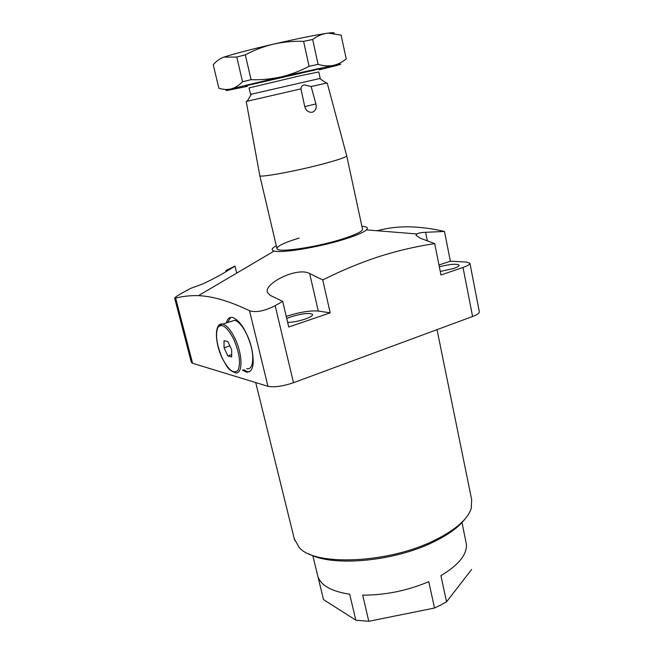 <?xml version="1.0" encoding="UTF-8"?>
<svg xmlns="http://www.w3.org/2000/svg" width="654" height="654" viewBox="0 0 654 654"><rect width="100%" height="100%" fill="white"/><g stroke="black" fill="none" stroke-linecap="round" stroke-linejoin="round"><path stroke-width="0.98" d="M242.438 370.066L246.337 372.151C253.131 372.347 254.872 364.253 251.577 347.863C246.73 331.063 240.476 320.934 232.816 317.476C229.562 316.757 227.371 318.629 226.268 323.076M243.607 369.649L247.506 371.734L249.501 371.799M341.609 239.241C355.784 234.761 362.741 231.369 362.496 229.072C362.741 231.369 355.784 234.761 341.609 239.241C315.105 247.588 276.887 252.984 276.969 248.659C276.887 252.984 315.105 247.588 341.609 239.241M276.29 245.781C271.582 248.357 270.87 250.106 274.173 251.022C281.547 253.409 318.776 247.294 344.184 239.315C356.078 235.603 363.485 232.464 366.42 229.897C368.537 227.813 367.033 226.644 361.915 226.366M366.42 229.897L416.802 233.944L416.018 235.358L420.334 238.211L434.697 243.64C416.451 246.329 397.984 250.613 379.287 256.499C360.632 262.589 341.789 270.413 322.749 279.961L330.205 312.849L318.269 311.042C309.898 310.421 299.221 312.203 286.248 316.381M416.802 233.944C418.347 233.061 421.282 232.513 425.599 232.293L444.483 231.459L450.369 261.183L438.981 265.009M375.887 230.658L378.11 230.576C396.97 225.303 419.1 225.597 444.483 231.459M226.227 271.631L225.949 270.494L234.999 266.113L223.447 273.241C212.198 279.569 203.786 283.705 198.211 285.667L191.009 288.201L184.453 291.758C178.084 295.24 174.814 297.374 174.651 298.15L175.648 298.118L192.578 363.281L267.968 386.301L249.509 310.74C229.848 301.273 212.836 296.246 198.473 295.641C190.167 295.436 182.556 296.27 175.648 298.118M464.773 519.243C458.609 527.247 448.194 534.817 433.553 541.962C393.961 561.68 331.537 567.043 308.909 553.84M294.341 539.051L299.458 547.823C315.53 566.323 388.574 563.356 434.509 540.343C455.331 530.01 467.577 519.39 471.24 508.477L471.673 499.705L437.019 329.641M462.002 522.521L466.425 544.373C466.981 554.69 458.47 565.113 440.91 575.634L446.535 601.844L440.755 605.032L434.518 608.024L428.779 581.684C407.303 590.709 385.271 595.189 362.676 595.132L368.799 621.3L355.833 620.18L349.677 594.208C331.3 591.388 320.664 585.338 317.787 576.068L317.517 574.98M317.811 576.166L323.526 599.628L355.833 620.18M286.746 318.498L291.169 316.74C302.54 313.405 309.694 312.653 312.637 314.484C312.784 315.727 310.274 317.264 305.107 319.087C298.731 321.155 292.927 322.275 287.678 322.447M439.341 266.807C449.977 264.102 456.574 263.554 459.116 265.148C459.231 266.047 457.391 267.159 453.606 268.492L440.273 271.451M434.697 243.64L440.976 274.982L463.007 267.445C467.774 265.769 470.079 264.363 469.932 263.227L466.318 262.05L450.369 261.183M330.205 312.849L288.757 327.016L282.692 301.371L275.146 305.68L293.507 382.704L472.589 316.495L463.007 267.445M469.948 263.325L479.317 311.721C479.521 313.111 477.281 314.705 472.589 316.495M471.624 569.479L446.535 601.844M434.518 608.024L368.799 621.3M293.507 382.704C282.732 386.31 274.214 387.511 267.968 386.301M192.578 363.281L191.328 362.283M249.509 310.74C256.082 312.751 264.633 311.067 275.146 305.68M282.692 301.371L270.404 295.477L267.445 292.461C263.497 283.599 297.325 266.579 309.677 273.536L322.749 279.961M299.213 238.048C284.4 242.585 276.994 246.125 276.969 248.659L276.92 248.463M230.78 317.353L227.445 322.684M315.923 103.961L311.149 86.532L304.094 84.848C301.944 85.592 300.897 86.933 300.954 88.854L304.739 106.61C306.047 110.73 308.565 112.611 312.31 112.235C315.62 110.91 316.822 108.147 315.923 103.961L304.739 106.61M251.349 94.201L319.642 78.545M250.539 94.323L249.043 87.922L300.627 75.668L318.809 71.948L320.198 78.357M245.929 85.829L245.953 85.927C244.988 85.707 277.648 77.883 301.273 72.7L320.722 68.678M259.793 175.509L259.826 175.673C259.458 177.904 297.815 170.792 324.891 163.451C339.336 159.527 346.604 156.968 346.702 155.775L327.188 82.927L311.149 86.532M246.215 101.476L300.954 88.854M246.795 85.919C245.005 86.222 244.866 86.148 246.37 85.69L320.542 68.703C321.866 68.515 321.596 68.678 319.724 69.21M346.138 58.934C342.238 62.228 337.946 64.394 333.246 65.416C328.504 66.299 323.444 65.948 318.089 64.362L312.677 39.485C317.026 36.183 321.588 34.147 326.387 33.387L328.619 33.158L341.11 35.128L346.244 59.007M309.064 66.324C300.047 71.073 290.662 74.605 280.909 76.927C271.091 79.101 261.142 80.017 251.071 79.674L245.307 54.838C254.283 50.064 263.685 46.499 273.503 44.137C283.395 41.93 293.417 41.006 303.587 41.349L309.064 66.324L318.089 64.362M242.544 81.75C239.037 85.372 235.293 87.742 231.32 88.854C227.281 89.827 223.128 89.614 218.861 88.225L213.237 64.713C216.327 61.092 219.85 58.566 223.815 57.143L236.764 57.053L242.544 81.75L251.071 79.674M245.307 54.838L236.764 57.053M312.677 39.485L303.587 41.349M346.236 58.966L341.11 35.128M319.356 69.831L336.401 65.547C343.097 63.724 342.042 63.683 333.246 65.416L280.909 76.927L231.32 88.854C224.78 90.612 224.273 90.98 229.807 89.958L247.408 86.328M223.815 57.143L224.592 56.882C234.884 53.603 251.185 49.352 273.503 44.137C296.72 38.807 314.345 35.226 326.387 33.387L328.447 33.092C333.164 32.496 334.946 32.586 333.785 33.362M246.656 368.57C254.578 371.202 254.897 350.765 246.795 334.415C242.765 326.281 238.743 321.572 234.729 320.28L230.502 321.678M231.688 356.961L231.688 349.776L227.829 341.576L224.028 340.669L224.069 347.838L227.87 355.94L231.688 356.961M231.688 354.615L227.87 355.94M229.848 345.86L224.069 347.838M309.677 273.536L318.269 311.042M425.599 232.293L427.315 240.811M233.445 266.758L233.552 267.167M234.949 338.429C243.035 354.893 242.904 375.371 235.113 372.666C227.175 369.706 226.325 365.112 222.197 358.155C214.136 341.413 214.659 321.719 222.989 324.155C226.938 325.479 230.927 330.237 234.949 338.429M222.213 358.032C228.483 370.197 233.731 374.292 237.966 370.319C240.958 363.42 239.544 353.046 233.715 339.189C227.11 326.755 221.829 322.863 217.847 327.515C215.191 334.684 216.646 344.854 222.213 358.032M219.196 325.128L234.729 320.28M247.506 371.734L246.337 372.151M362.537 229.252L346.718 155.848M255.714 382.557L294.635 540.253M317.787 576.068L312.808 555.622M174.651 298.15L191.36 362.406M234.999 266.113L236.707 273.102M274.173 251.022L198.473 295.641M319.52 78.464L326.444 83.074M251.43 94.062L247.212 101.223M246.215 101.468L259.826 175.673M259.81 175.648L276.969 248.659"/></g></svg>
